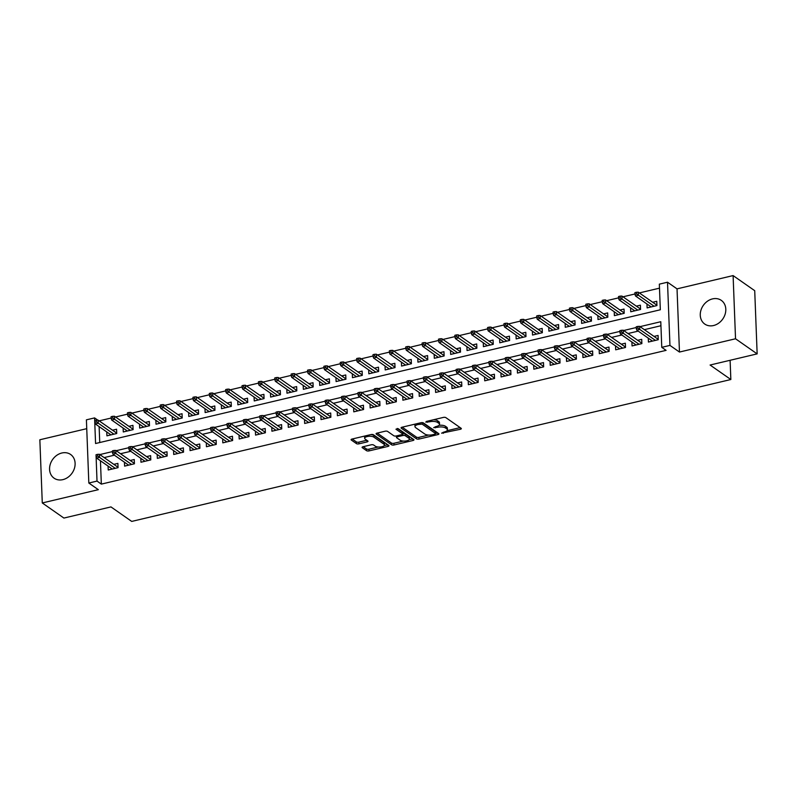 <?xml version="1.0" encoding="UTF-8"?>
<svg xmlns="http://www.w3.org/2000/svg" width="797" height="797" viewBox="0 0 797 797"><rect width="100%" height="100%" fill="white"/><g stroke="black" fill="none" stroke-linecap="round" stroke-linejoin="round"><path stroke-width="1.2" d="M441.588 433.169L460.377 429.274A1.823 0.697 177.8 0 0 461.343 428.607A1.823 0.697 177.8 0 0 461.134 428.298L445.852 417.628A1.823 0.697 177.8 0 0 443.391 417.409L426.325 421.454L425.797 422.131L429.722 421.762A5.818 2.242 177.8 0 1 437.583 422.44L438.848 423.327A5.818 2.242 177.8 0 1 439.526 424.323A5.818 2.242 177.8 0 1 436.427 426.445L433.688 427.65L437.613 427.282A5.818 2.242 177.8 0 1 445.473 427.959L446.748 428.846A5.818 2.242 177.8 0 1 447.426 429.842A5.818 2.242 177.8 0 1 444.327 431.964L441.588 433.169M62.853 479.645A14.446 11.875 -55.1 0 0 74.42 468.347A14.446 11.875 -55.1 0 0 70.624 454.479A14.446 11.875 -55.1 0 0 61.837 453.005A14.446 11.875 -55.1 0 0 50.261 464.292A14.446 11.875 -55.1 0 0 54.066 478.17A14.446 11.875 -55.1 0 0 62.853 479.645M713.544 325.535A14.446 11.875 -55.1 0 0 725.111 314.247A14.446 11.875 -55.1 0 0 721.305 300.369A14.446 11.875 -55.1 0 0 712.518 298.895A14.446 11.875 -55.1 0 0 700.952 310.192A14.446 11.875 -55.1 0 0 704.757 324.06A14.446 11.875 -55.1 0 0 713.544 325.535M363.043 446.728A1.823 0.697 177.8 0 0 362.077 447.386A1.823 0.697 177.8 0 0 362.286 447.695L366.57 450.694A1.823 0.697 177.8 0 0 369.031 450.903L387.99 446.42A1.823 0.697 177.8 0 0 388.956 445.752A1.823 0.697 177.8 0 0 388.747 445.443L373.464 434.763A1.823 0.697 177.8 0 0 371.013 434.554L352.055 439.047A1.823 0.697 177.8 0 0 351.078 439.705A1.823 0.697 177.8 0 0 351.288 440.014L356.468 443.64A1.823 0.697 177.8 0 0 358.929 443.849L367.038 441.927A1.823 0.697 177.8 0 0 368.005 441.269A1.823 0.697 177.8 0 0 367.796 440.95L365.235 439.157A4.862 1.873 177.8 0 1 364.667 438.33A4.862 1.873 177.8 0 1 368.324 436.357A4.862 1.873 177.8 0 1 373.823 437.125L383.885 444.148A4.862 1.873 177.8 0 1 384.453 444.985A4.862 1.873 177.8 0 1 380.797 446.948A4.862 1.873 177.8 0 1 375.287 446.19L373.614 445.015A1.823 0.697 177.8 0 0 371.163 444.806L363.043 446.728M100.442 460.746L101.339 484.118L97.015 481.089L88.826 483.032L86.405 419.84L94.584 417.907L95.57 443.521L660.324 309.774L659.338 284.15L667.517 282.218L669.948 345.4L661.769 347.343L660.783 321.719L640.031 326.64M757.15 353.878L735.531 338.775L733.101 275.583L754.719 290.686L757.15 353.878L710.087 365.026L730.849 379.521L131.714 521.417L110.962 506.912L63.899 518.06L42.281 502.957L98.34 489.677L88.826 483.032M733.101 275.583L677.032 288.863L679.462 352.045L735.531 338.775M679.462 352.045L669.948 345.4M101.339 484.118L666.093 350.361L661.769 347.343M416.542 438.858A1.823 0.697 177.8 0 0 419.003 439.067L437.961 434.584A1.823 0.697 177.8 0 0 438.928 433.917A1.823 0.697 177.8 0 0 438.719 433.608L423.436 422.928A1.823 0.697 177.8 0 0 420.985 422.719L402.017 427.212A1.823 0.697 177.8 0 0 401.05 427.869A1.823 0.697 177.8 0 0 401.26 428.188L416.542 438.858L416.482 437.154A1.823 0.697 177.8 0 0 418.933 437.364L428.676 435.052M412.976 440.502L394.017 444.985A1.823 0.697 177.8 0 1 391.556 444.776L376.274 434.096A1.823 0.697 177.8 0 1 376.064 433.787A1.823 0.697 177.8 0 1 377.031 433.13L385.15 431.207A1.823 0.697 177.8 0 1 387.601 431.416L393.798 435.75A1.823 0.697 177.8 0 0 396.258 435.959L401.638 434.684A1.823 0.697 177.8 0 0 402.605 434.026A1.823 0.697 177.8 0 0 402.395 433.707L395.95 429.204L398.201 428.676L413.733 439.526A1.823 0.697 177.8 0 1 413.942 439.834A1.823 0.697 177.8 0 1 412.976 440.502L412.916 438.958M86.743 428.666L39.85 439.765L42.281 502.957M106.768 431.934L106.918 435.829L116.741 433.508L116.571 429.234L112.516 430.201M123.136 428.049L123.286 431.954L133.109 429.633L132.94 425.359L128.885 426.325M139.505 424.173L139.654 428.079L149.477 425.747L149.318 421.483L145.253 422.44M155.873 420.298L156.023 424.203L165.846 421.872L165.686 417.608L161.622 418.564M172.242 416.423L172.391 420.328L182.214 417.997L182.055 413.733L177.99 414.689M188.62 412.547L188.769 416.452L198.583 414.121L198.423 409.847L194.358 410.814M204.988 408.672L205.138 412.567L214.961 410.246L214.791 405.972L210.737 406.938M221.357 404.796L221.506 408.692L231.329 406.37L231.16 402.096L227.105 403.063M237.725 400.911L237.875 404.816L247.698 402.495L247.528 398.221L243.474 399.187M254.094 397.036L254.243 400.941L264.066 398.61L263.897 394.346L259.842 395.302M270.462 393.16L270.611 397.065L280.434 394.734L280.275 390.47L276.21 391.427M286.83 389.285L286.98 393.19L296.803 390.859L296.643 386.595L292.579 387.551M303.199 385.409L303.348 389.315L313.171 386.983L313.012 382.709L308.947 383.676M319.567 381.534L319.717 385.429L329.54 383.108L329.38 378.834L325.315 379.8M335.945 377.658L336.095 381.554L345.908 379.233L345.749 374.959L341.694 375.925M352.314 373.773L352.463 377.678L362.286 375.357L362.117 371.083L358.062 372.05M368.682 369.898L368.832 373.803L378.655 371.472L378.485 367.208L374.431 368.164M385.051 366.022L385.2 369.928L395.023 367.596L394.854 363.332L390.799 364.289M401.419 362.147L401.568 366.052L411.391 363.721L411.222 359.457L407.167 360.413M417.787 358.271L417.937 362.167L427.76 359.845L427.6 355.572L423.536 356.538M434.156 354.396L434.305 358.291L444.128 355.97L443.969 351.696L439.904 352.663M450.524 350.521L450.674 354.416L460.497 352.095L460.337 347.821L456.273 348.787M466.903 346.635L467.052 350.541L476.865 348.219L476.706 343.945L472.641 344.912M483.271 342.76L483.42 346.665L493.243 344.334L493.074 340.07L489.019 341.026M499.639 338.884L499.789 342.79L509.612 340.458L509.442 336.195L505.388 337.151M516.008 335.009L516.157 338.914L525.98 336.583L525.811 332.319L521.756 333.276M532.376 331.134L532.526 335.029L542.349 332.708L542.179 328.434L538.124 329.4M548.744 327.258L548.894 331.153L558.717 328.832L558.558 324.558L554.493 325.525M565.113 323.373L565.262 327.278L575.085 324.957L574.926 320.683L570.861 321.649M581.481 319.497L581.631 323.403L591.454 321.081L591.294 316.808L587.23 317.764M597.85 315.622L597.999 319.527L607.822 317.196L607.663 312.932L603.598 313.888M614.228 311.747L614.377 315.652L624.19 313.321L624.031 309.057L619.976 310.013M630.596 307.871L630.746 311.776L640.569 309.445L640.399 305.181L636.345 306.138M648.28 338.147L648.429 342.052L658.242 339.721L658.083 335.457L654.018 336.414M631.901 342.023L632.051 345.928L641.874 343.607L641.715 339.333L637.65 340.289M615.533 345.898L615.683 349.803L625.506 347.482L625.346 343.208L621.281 344.174M599.165 349.783L599.314 353.679L609.137 351.357L608.978 347.084L604.913 348.05M582.796 353.659L582.946 357.554L592.769 355.233L592.599 350.959L588.545 351.925M566.428 357.534L566.577 361.44L576.4 359.108L576.231 354.844L572.176 355.801M550.06 361.41L550.209 365.315L560.032 362.984L559.863 358.72L555.808 359.676M533.691 365.285L533.841 369.19L543.664 366.859L543.494 362.595L539.439 363.552M517.323 369.16L517.472 373.066L527.285 370.744L527.126 366.471L523.071 367.437M500.944 373.036L501.094 376.941L510.917 374.62L510.757 370.346L506.693 371.312M484.576 376.921L484.725 380.817L494.548 378.495L494.389 374.221L490.324 375.188M468.208 380.797L468.357 384.692L478.18 382.371L478.021 378.097L473.956 379.063M451.839 384.672L451.989 388.577L461.812 386.246L461.652 381.982L457.588 382.939M435.471 388.547L435.62 392.453L445.443 390.122L445.274 385.858L441.219 386.814M419.102 392.423L419.252 396.328L429.075 393.997L428.906 389.733L424.851 390.689M402.734 396.298L402.883 400.204L412.707 397.882L412.537 393.608L408.482 394.575M386.366 400.184L386.515 404.079L396.338 401.758L396.169 397.484L392.114 398.45M369.997 404.059L370.147 407.954L379.96 405.633L379.8 401.359L375.736 402.326M353.619 407.934L353.768 411.84L363.591 409.509L363.432 405.235L359.367 406.201M337.251 411.81L337.4 415.715L347.223 413.384L347.064 409.12L342.999 410.076M320.882 415.685L321.032 419.591L330.855 417.259L330.695 412.995L326.631 413.952M304.514 419.561L304.663 423.466L314.486 421.135L314.317 416.871L310.262 417.827M288.145 423.436L288.295 427.341L298.118 425.02L297.948 420.746L293.894 421.713M271.777 427.322L271.926 431.217L281.749 428.896L281.58 424.622L277.525 425.588M255.409 431.197L255.558 435.092L265.381 432.771L265.212 428.497L261.157 429.463M239.04 435.072L239.19 438.978L249.003 436.646L248.843 432.373L244.789 433.339M222.662 438.948L222.811 442.853L232.634 440.522L232.475 436.258L228.41 437.214M206.293 442.823L206.443 446.728L216.266 444.397L216.107 440.133L212.042 441.09M189.925 446.699L190.075 450.604L199.898 448.273L199.738 444.009L195.673 444.965M173.557 450.574L173.706 454.479L183.529 452.158L183.37 447.884L179.305 448.85M157.188 454.459L157.338 458.355L167.161 456.033L166.991 451.76L162.937 452.726M140.82 458.335L140.969 462.23L150.792 459.909L150.623 455.635L146.568 456.601M124.452 462.21L124.601 466.115L134.424 463.784L134.255 459.52L130.2 460.477M660.932 325.734L644.355 329.659M638.208 331.114L627.986 333.535M621.839 334.989L611.608 337.41M605.471 338.864L595.239 341.295M589.103 342.75L578.871 345.171M572.724 346.625L562.503 349.046M556.356 350.501L546.134 352.922M539.987 354.376L529.766 356.797M523.619 358.252L513.398 360.672M507.251 362.127L497.029 364.548M490.882 366.002L480.661 368.433M474.514 369.888L464.282 372.309M458.145 373.763L447.914 376.184M441.777 377.639L431.546 380.059M425.399 381.514L415.177 383.935M409.03 385.389L398.809 387.81M392.662 389.265L382.44 391.686M376.294 393.15L366.072 395.571M359.925 397.026L349.704 399.446M343.557 400.901L333.325 403.322M327.188 404.776L316.957 407.197M310.82 408.652L300.589 411.073M294.442 412.527L284.22 414.948M278.073 416.403L267.852 418.823M261.705 420.288L251.483 422.709M245.337 424.163L235.115 426.584M228.968 428.039L218.747 430.46M212.6 431.914L202.378 434.335M196.231 435.79L186 438.211M179.863 439.665L169.631 442.086M163.495 443.54L153.263 445.961M147.116 447.426L136.895 449.847M130.748 451.301L120.526 453.722M114.379 455.177L104.158 457.598M108.083 466.086L108.233 469.991L118.056 467.66L117.886 463.396L113.832 464.352M659.488 288.165L639.353 292.927M634.97 293.973L622.985 296.803M618.602 297.849L606.617 300.688M602.233 301.724L590.248 304.564M585.855 305.6L573.88 308.439M569.486 309.475L557.511 312.314M553.118 313.351L541.133 316.19M536.75 317.226L524.765 320.065M520.381 321.111L508.396 323.941M504.013 324.987L492.028 327.826M487.644 328.862L475.66 331.701M471.276 332.738L459.291 335.577M454.908 336.613L442.923 339.452M438.529 340.488L426.554 343.328M422.161 344.364L410.186 347.203M405.793 348.249L393.808 351.078M389.424 352.125L377.439 354.964M373.056 356L361.071 358.839M356.687 359.875L344.702 362.715M340.319 363.751L328.334 366.59M323.951 367.626L311.966 370.466M307.572 371.512L295.597 374.341M291.204 375.387L279.229 378.226M274.835 379.262L262.851 382.102M258.467 383.138L246.482 385.977M242.099 387.013L230.114 389.853M225.73 390.889L213.745 393.728M209.362 394.764L197.377 397.603M192.994 398.649L181.009 401.479M176.625 402.525L164.64 405.364M160.247 406.4L148.272 409.24M143.878 410.276L131.904 413.115M127.51 414.151L115.525 416.99M111.142 418.026L99.157 420.866M99.127 426.594L99.745 442.534M646.965 303.996L647.114 307.891L656.937 305.57L656.768 301.296L652.713 302.262M730.849 379.521L730.102 360.284M97.792 420.149L94.584 417.907M677.032 288.863L667.517 282.218M96.058 455.495L97.015 481.089M636.255 327.527L623.662 330.516M619.887 331.413L607.284 334.391M603.518 335.288L590.916 338.267M587.15 339.163L574.547 342.142M570.782 343.039L558.179 346.028M554.413 346.914L541.811 349.903M538.045 350.79L525.442 353.778M521.666 354.665L509.074 357.654M505.298 358.55L492.705 361.529M488.93 362.426L476.327 365.405M472.561 366.301L459.959 369.28M456.193 370.177L443.59 373.165M439.824 374.052L427.222 377.041M423.456 377.927L410.853 380.916M407.088 381.813L394.485 384.792M390.709 385.688L378.117 388.667M374.341 389.564L361.748 392.542M357.973 393.439L345.38 396.418M341.604 397.314L329.002 400.303M325.236 401.19L312.633 404.179M308.867 405.065L296.265 408.054M292.499 408.951L279.896 411.929M276.131 412.826L263.528 415.805M259.762 416.701L247.16 419.68M243.384 420.577L230.791 423.556M227.015 424.452L214.423 427.441M210.647 428.328L198.045 431.316M194.279 432.203L181.676 435.192M177.91 436.089L165.308 439.067M161.542 439.964L148.939 442.943M145.174 443.839L132.571 446.818M128.805 447.715L116.203 450.703M112.427 451.59L99.834 454.579M447.426 429.842L447.356 428.128A5.818 2.242 177.8 0 0 446.679 427.142L446.748 428.846M438.998 425.319A5.818 2.242 177.8 0 1 445.413 426.246L446.679 427.142M439.526 424.323L439.456 422.619A5.818 2.242 177.8 0 0 438.788 421.623L438.848 423.327M433.658 419.72A5.818 2.242 177.8 0 1 437.513 420.736L438.788 421.623M447.017 430.709L460.138 427.6M402.186 427.172L416.482 437.154M435.67 433.399L437.722 432.91M435.003 434.166L435.531 433.488L422.121 424.114L418.076 424.522A5.818 2.242 177.8 0 0 414.978 426.644A5.818 2.242 177.8 0 0 415.645 427.64L424.811 434.046A5.818 2.242 177.8 0 0 432.671 434.724L435.003 434.166M435.481 432.223L435.531 433.488M422.36 422.619L435.471 431.785M415.317 424.064A5.818 2.242 177.8 0 0 414.908 424.931L414.978 426.644M412.736 438.828L409.12 439.685M403.262 441.08L393.947 443.281L394.017 444.985M377.21 433.09L391.496 443.072A1.823 0.697 177.8 0 0 393.947 443.281M402.605 434.026L402.545 432.313A1.823 0.697 177.8 0 0 402.336 432.004L397.235 428.447M400.233 440.243A4.862 1.873 177.8 0 0 405.733 441A4.862 1.873 177.8 0 0 409.389 439.037A4.862 1.873 177.8 0 0 408.831 438.201L405.284 435.73A1.823 0.697 177.8 0 0 402.834 435.521L397.444 436.786A1.823 0.697 177.8 0 0 396.478 437.453A1.823 0.697 177.8 0 0 396.687 437.762L400.233 440.243M409.389 439.037L409.329 437.324A4.862 1.873 177.8 0 0 408.761 436.497L408.831 438.201M402.605 433.847L402.764 433.807A1.823 0.697 177.8 0 1 405.225 434.016L408.761 436.497M384.453 444.985L384.383 443.271A4.862 1.873 177.8 0 0 383.825 442.445L383.885 444.148M370.864 434.584A4.862 1.873 177.8 0 1 373.763 435.411L383.825 442.445M364.827 436.019A4.862 1.873 177.8 0 0 364.598 436.617L364.667 438.33M352.224 439.008L356.408 441.927A1.823 0.697 177.8 0 0 358.859 442.146L366.809 440.263M363.213 446.689L366.51 448.99A1.823 0.697 177.8 0 0 368.961 449.199L378.186 447.017M384.224 445.583L387.75 444.746M656.26 304.743L656.897 304.584M636.554 292.25L634.92 292.638L634.98 294.342L636.624 293.963L636.554 292.25L638.307 292.2L638.427 295.269L635.478 295.966L651.169 306.935M636.624 293.963L654.118 306.237M656.628 305.64L656.907 304.793M638.307 292.2L656.598 304.982M635.478 295.966L634.98 294.342M658.212 338.745L657.565 338.894M657.933 339.801L657.914 339.133L639.622 326.352L639.742 329.43L655.433 340.389M637.929 328.115L637.869 326.411L636.225 326.79L636.295 328.503L637.929 328.115L639.742 329.43L636.793 330.127L652.484 341.086M639.622 326.352L637.869 326.411M636.295 328.503L636.793 330.127M639.891 308.618L640.529 308.469M620.186 296.125L618.552 296.514L618.611 298.227L620.245 297.839L620.186 296.125L621.939 296.076L622.058 299.154L619.11 299.851L634.801 310.81M620.245 297.839L637.749 310.113M640.25 309.515L640.539 308.668M621.939 296.076L640.23 308.857M619.11 299.851L618.611 298.227M623.513 312.494L624.161 312.344M603.817 300.001L602.173 300.389L602.243 302.103L603.877 301.714L603.817 300.001L605.571 299.951L605.69 303.029L602.741 303.727L618.432 314.685M603.877 301.714L621.381 313.988M623.882 313.4L624.161 312.544M605.571 299.951L623.862 312.733M602.741 303.727L602.243 302.103M607.145 316.369L607.792 316.22M587.449 303.886L585.805 304.265L585.875 305.978L587.509 305.59L587.449 303.886L589.202 303.826L589.312 306.905L586.373 307.602L602.064 318.561M587.509 305.59L605.013 317.864M607.513 317.276L607.792 316.419M589.202 303.826L607.493 316.608M586.373 307.602L585.875 305.978M590.776 320.245L591.414 320.095M571.08 307.762L569.437 308.15L569.506 309.854L571.14 309.465L571.08 307.762L572.824 307.702L572.943 310.78L570.004 311.478L585.695 322.446M571.14 309.465L588.644 321.739M591.145 321.151L591.424 320.294M572.824 307.702L591.125 320.484M570.004 311.478L569.506 309.854M641.844 342.62L641.196 342.77M641.565 343.676L641.545 343.009L623.254 330.227L623.364 333.305L639.064 344.264M621.56 331.99L621.501 330.287L619.857 330.675L619.927 332.379L621.56 331.99L623.364 333.305L620.425 334.003L636.116 344.971M623.254 330.227L621.501 330.287M619.927 332.379L620.425 334.003M625.466 346.496L624.828 346.645M625.197 347.552L625.177 346.884L606.876 334.112L606.995 337.181L622.696 348.15M605.192 335.866L605.122 334.162L603.488 334.551L603.558 336.254L605.192 335.866L606.995 337.181L604.056 337.878L619.747 348.847M606.876 334.112L605.122 334.162M603.558 336.254L604.056 337.878M609.097 350.371L608.46 350.521M608.828 351.427L608.798 350.76L590.507 337.988L590.627 341.056L606.318 352.025M588.824 339.741L588.754 338.038L587.12 338.426L587.19 340.13L588.824 339.741L590.627 341.056L587.678 341.754L603.379 352.722M590.507 337.988L588.754 338.038M587.19 340.13L587.678 341.754M592.729 354.247L592.091 354.406M592.46 355.303L592.43 354.645L574.139 341.863L574.258 344.932L589.949 355.9M572.455 343.627L572.385 341.913L570.752 342.302L570.821 344.005L572.455 343.627L574.258 344.932L571.31 345.629L587.01 356.598M574.139 341.863L572.385 341.913M570.821 344.005L571.31 345.629M574.408 324.12L575.045 323.971M554.702 311.637L553.068 312.025L553.138 313.729L554.772 313.341L554.702 311.637L556.455 311.587L556.575 314.656L553.626 315.353L569.327 326.322M554.772 313.341L572.266 325.624M574.776 325.027L575.055 324.18M556.455 311.587L574.747 324.359M553.626 315.353L553.138 313.729M576.361 358.132L575.723 358.281M576.092 359.178L576.062 358.52L557.77 345.739L557.89 348.817L573.581 359.776M556.087 347.502L556.017 345.788L554.383 346.177L554.443 347.89L556.087 347.502L557.89 348.817L554.941 349.514L570.632 360.473M557.77 345.739L556.017 345.788M554.443 347.89L554.941 349.514M558.039 327.995L558.677 327.846M538.334 315.512L536.7 315.901L536.77 317.604L538.403 317.216L538.334 315.512L540.087 315.463L540.207 318.531L537.258 319.228L552.959 330.197M538.403 317.216L555.898 329.5M558.408 328.902L558.687 328.055M540.087 315.463L558.378 328.234M537.258 319.228L536.77 317.604M559.992 362.007L559.355 362.157M559.723 363.063L559.693 362.396L541.402 349.614L541.522 352.692L557.213 363.651M539.718 351.377L539.649 349.664L538.015 350.052L538.075 351.766L539.718 351.377L541.522 352.692L538.573 353.39L554.264 364.349M541.402 349.614L539.649 349.664M538.075 351.766L538.573 353.39M541.671 331.881L542.309 331.721M521.965 319.388L520.331 319.776L520.391 321.48L522.035 321.101L521.965 319.388L523.719 319.338L523.838 322.406L520.889 323.104L536.58 334.073M522.035 321.101L539.529 333.375M542.04 332.777L542.319 331.931M523.719 319.338L542.01 332.12M520.889 323.104L520.391 321.48M543.624 365.883L542.986 366.032M543.355 366.939L543.325 366.271L525.034 353.489L525.153 356.568L540.844 367.527M523.34 355.253L523.28 353.549L521.646 353.928L521.706 355.641L523.34 355.253L525.153 356.568L522.204 357.265L537.895 368.224M525.034 353.489L523.28 353.549M521.706 355.641L522.204 357.265M525.303 335.756L525.94 335.607M505.597 323.263L503.963 323.652L504.023 325.365L505.667 324.977L505.597 323.263L507.35 323.213L507.47 326.292L504.521 326.989L520.212 337.948M505.667 324.977L523.161 337.251M525.671 336.653L525.95 335.806M507.35 323.213L525.641 335.995M504.521 326.989L504.023 325.365M527.255 369.758L526.608 369.908M526.976 370.814L526.956 370.147L508.665 357.365L508.785 360.443L524.476 371.402M506.972 359.128L506.912 357.425L505.268 357.813L505.338 359.517L506.972 359.128L508.785 360.443L505.836 361.141L521.527 372.109M508.665 357.365L506.912 357.425M505.338 359.517L505.836 361.141M508.934 339.632L509.572 339.482M489.228 327.139L487.595 327.527L487.654 329.241L489.298 328.852L489.228 327.139L490.982 327.089L491.101 330.167L488.153 330.865L503.843 341.823M489.298 328.852L506.792 341.126M509.303 340.538L509.582 339.681M490.982 327.089L509.273 339.871M488.153 330.865L487.654 329.241M510.887 373.634L510.239 373.783M510.608 374.69L510.588 374.022L492.297 361.25L492.407 364.319L508.107 375.287M490.603 363.004L490.544 361.3L488.9 361.689L488.969 363.392L490.603 363.004L492.407 364.319L489.468 365.016L505.159 375.985M492.297 361.25L490.544 361.3M488.969 363.392L489.468 365.016M492.566 343.507L493.204 343.358M472.86 331.024L471.226 331.403L471.286 333.116L472.92 332.728L472.86 331.024L474.613 330.964L474.733 334.043L471.784 334.74L487.475 345.699M472.92 332.728L490.424 345.001M492.925 344.414L493.213 343.557M474.613 330.964L492.905 343.746M471.784 334.74L471.286 333.116M494.509 377.509L493.871 377.658M494.24 378.565L494.22 377.898L475.919 365.126L476.038 368.194L491.739 379.163M474.235 366.879L474.175 365.175L472.531 365.564L472.601 367.268L474.235 366.879L476.038 368.194L473.099 368.891L488.79 379.86M475.919 365.126L474.175 365.175M472.601 367.268L473.099 368.891M476.188 347.382L476.835 347.233M456.492 334.899L454.848 335.288L454.918 336.992L456.551 336.603L456.492 334.899L458.245 334.84L458.365 337.918L455.416 338.615L471.107 349.584M456.551 336.603L474.056 348.887M476.556 348.289L476.835 347.432M458.245 334.84L476.536 347.622M455.416 338.615L454.918 336.992M478.14 381.384L477.503 381.544M477.871 382.44L477.841 381.783L459.55 369.001L459.67 372.069L475.361 383.038M457.867 370.764L457.797 369.051L456.163 369.439L456.233 371.143L457.867 370.764L459.67 372.069L456.721 372.767L472.422 383.736M459.55 369.001L457.797 369.051M456.233 371.143L456.721 372.767M459.819 351.258L460.467 351.108M440.123 338.775L438.48 339.163L438.549 340.867L440.183 340.478L440.123 338.775L441.877 338.725L441.986 341.793L439.047 342.491L454.738 353.46M440.183 340.478L457.687 352.762M460.188 352.164L460.467 351.318M441.877 338.725L460.168 351.497M439.047 342.491L438.549 340.867M461.772 385.27L461.134 385.419M461.503 386.326L461.473 385.658L443.182 372.876L443.301 375.955L458.992 386.914M441.498 374.64L441.428 372.926L439.795 373.315L439.864 375.028L441.498 374.64L443.301 375.955L440.352 376.652L456.053 387.611M443.182 372.876L441.428 372.926M439.864 375.028L440.352 376.652M443.451 355.133L444.088 354.984M423.745 342.65L422.111 343.039L422.181 344.742L423.815 344.354L423.745 342.65L425.498 342.6L425.618 345.669L422.679 346.366L438.37 357.335M423.815 344.354L441.319 356.638M443.819 356.04L444.098 355.193M425.498 342.6L443.799 355.372M422.679 346.366L422.181 344.742M445.403 389.145L444.766 389.295M445.134 390.201L445.105 389.534L426.813 376.752L426.933 379.83L442.624 390.789M425.13 378.515L425.06 376.802L423.426 377.19L423.486 378.904L425.13 378.515L426.933 379.83L423.984 380.528L439.675 391.486M426.813 376.752L425.06 376.802M423.486 378.904L423.984 380.528M427.082 359.019L427.72 358.859M407.377 346.526L405.743 346.914L405.812 348.618L407.446 348.239L407.377 346.526L409.13 346.476L409.25 349.544L406.301 350.242L422.002 361.21M407.446 348.239L424.94 360.513M427.451 359.915L427.73 359.068M409.13 346.476L427.421 359.258M406.301 350.242L405.812 348.618M429.035 393.021L428.397 393.17M428.766 394.077L428.736 393.409L410.445 380.627L410.565 383.706L426.256 394.664M408.761 382.391L408.692 380.687L407.058 381.066L407.118 382.779L408.761 382.391L410.565 383.706L407.616 384.403L423.307 395.362M410.445 380.627L408.692 380.687M407.118 382.779L407.616 384.403M410.714 362.894L411.352 362.745M391.008 350.401L389.374 350.79L389.444 352.503L391.078 352.115L391.008 350.401L392.762 350.351L392.881 353.43L389.932 354.127L405.633 365.086M391.078 352.115L408.572 364.388M411.083 363.801L411.362 362.944M392.762 350.351L411.053 363.133M389.932 354.127L389.444 352.503M412.667 396.896L412.029 397.045M412.398 397.952L412.368 397.285L394.077 384.503L394.196 387.581L409.887 398.55M392.393 386.266L392.323 384.562L390.689 384.951L390.749 386.655L392.393 386.266L394.196 387.581L391.247 388.278L406.938 399.247M394.077 384.503L392.323 384.562M390.749 386.655L391.247 388.278M394.346 366.769L394.983 366.62M374.64 354.276L373.006 354.665L373.066 356.379L374.71 355.99L374.64 354.276L376.393 354.227L376.513 357.305L373.564 358.002L389.255 368.961M374.71 355.99L392.204 368.264M394.714 367.676L394.993 366.819M376.393 354.227L394.684 367.009M373.564 358.002L373.066 356.379M396.298 400.771L395.661 400.921M396.019 401.827L395.999 401.16L377.708 388.388L377.828 391.457L393.519 402.425M376.015 390.141L375.955 388.438L374.321 388.826L374.381 390.53L376.015 390.141L377.828 391.457L374.879 392.154L390.57 403.123M377.708 388.388L375.955 388.438M374.381 390.53L374.879 392.154M377.977 370.645L378.615 370.495M358.271 358.162L356.638 358.54L356.697 360.254L358.341 359.865L358.271 358.162L360.025 358.102L360.144 361.18L357.195 361.878L372.886 372.837M358.341 359.865L375.835 372.139M378.346 371.551L378.625 370.695M360.025 358.102L378.316 370.884M357.195 361.878L356.697 360.254M379.93 404.647L379.282 404.796M379.651 405.703L379.631 405.035L361.34 392.263L361.459 395.332L377.15 406.301M359.646 394.017L359.586 392.313L357.943 392.702L358.012 394.405L359.646 394.017L361.459 395.332L358.511 396.029L374.201 406.998M361.34 392.263L359.586 392.313M358.012 394.405L358.511 396.029M361.609 374.52L362.246 374.371M341.903 362.037L340.269 362.426L340.329 364.129L341.963 363.741L341.903 362.037L343.656 361.977L343.776 365.056L340.827 365.753L356.518 376.722M341.963 363.741L359.467 376.025M361.977 375.427L362.256 374.57M343.656 361.977L361.948 374.759M340.827 365.753L340.329 364.129M363.562 408.522L362.914 408.682M363.283 409.578L363.263 408.921L344.971 396.139L345.081 399.207L360.782 410.176M343.278 397.902L343.218 396.189L341.574 396.577L341.644 398.281L343.278 397.902L345.081 399.207L342.142 399.905L357.833 410.873M344.971 396.139L343.218 396.189M341.644 398.281L342.142 399.905M345.231 378.396L345.878 378.246M325.535 365.913L323.891 366.301L323.961 368.005L325.594 367.616L325.535 365.913L327.288 365.863L327.408 368.931L324.459 369.629L340.15 380.597M325.594 367.616L343.099 379.9M345.599 379.302L345.878 378.455M327.288 365.863L345.579 378.635M324.459 369.629L323.961 368.005M347.183 412.408L346.546 412.557M346.914 413.464L346.894 412.796L328.593 400.014L328.713 403.093L344.414 414.051M326.909 401.778L326.84 400.064L325.206 400.453L325.276 402.166L326.909 401.778L328.713 403.093L325.774 403.79L341.465 414.749M328.593 400.014L326.84 400.064M325.276 402.166L325.774 403.79M328.862 382.271L329.51 382.122M309.166 369.788L307.522 370.177L307.592 371.88L309.226 371.492L309.166 369.788L310.92 369.738L311.029 372.807L308.09 373.504L323.781 384.473M309.226 371.492L326.73 383.775M329.231 383.178L329.51 382.331M310.92 369.738L329.211 382.51M308.09 373.504L307.592 371.88M330.815 416.283L330.177 416.433M330.546 417.339L330.516 416.672L312.225 403.89L312.344 406.968L328.035 417.927M310.541 405.653L310.471 403.94L308.837 404.328L308.907 406.042L310.541 405.653L312.344 406.968L309.395 407.665L325.096 418.624M312.225 403.89L310.471 403.94M308.907 406.042L309.395 407.665M312.494 386.156L313.131 385.997M292.798 373.663L291.154 374.052L291.224 375.756L292.858 375.377L292.798 373.663L294.541 373.614L294.661 376.682L291.722 377.38L307.413 388.348M292.858 375.377L310.362 387.651M312.862 387.053L313.141 386.206M294.541 373.614L312.842 386.396M291.722 377.38L291.224 375.756M314.446 420.158L313.809 420.308M314.177 421.214L314.148 420.547L295.856 407.765L295.976 410.844L311.667 421.802M294.173 409.528L294.103 407.825L292.469 408.203L292.539 409.917L294.173 409.528L295.976 410.844L293.027 411.541L308.728 422.5M295.856 407.765L294.103 407.825M292.539 409.917L293.027 411.541M296.125 390.032L296.763 389.882M276.42 377.539L274.786 377.927L274.855 379.641L276.489 379.252L276.42 377.539L278.173 377.489L278.292 380.567L275.344 381.265L291.044 392.224M276.489 379.252L293.983 391.526M296.494 390.938L296.773 390.082M278.173 377.489L296.464 390.271M275.344 381.265L274.855 379.641M298.078 424.034L297.44 424.183M297.809 425.09L297.779 424.422L279.488 411.641L279.608 414.719L295.298 425.688M277.804 413.404L277.735 411.7L276.101 412.089L276.16 413.792L277.804 413.404L279.608 414.719L276.659 415.416L292.35 426.385M279.488 411.641L277.735 411.7M276.16 413.792L276.659 415.416M279.757 393.907L280.395 393.758M260.051 381.414L258.417 381.803L258.487 383.516L260.121 383.128L260.051 381.414L261.805 381.365L261.924 384.443L258.975 385.14L274.676 396.099M260.121 383.128L277.615 395.402M280.126 394.814L280.405 393.957M261.805 381.365L280.096 394.146M258.975 385.14L258.487 383.516M281.71 427.909L281.072 428.059M281.441 428.965L281.411 428.298L263.12 415.526L263.239 418.594L278.93 429.563M261.436 417.279L261.366 415.576L259.732 415.964L259.792 417.668L261.436 417.279L263.239 418.594L260.29 419.292L275.981 430.26M263.12 415.526L261.366 415.576M259.792 417.668L260.29 419.292M263.389 397.783L264.026 397.633M243.683 385.3L242.049 385.688L242.109 387.392L243.752 387.003L243.683 385.3L245.436 385.24L245.556 388.318L242.607 389.016L258.298 399.974M243.752 387.003L261.247 399.277M263.757 398.689L264.036 397.833M245.436 385.24L263.727 398.022M242.607 389.016L242.109 387.392M265.341 431.785L264.704 431.944M265.072 432.841L265.042 432.173L246.751 419.401L246.871 422.47L262.562 433.438M245.058 421.155L244.998 419.451L243.364 419.84L243.424 421.543L245.058 421.155L246.871 422.47L243.922 423.167L259.613 434.136M246.751 419.401L244.998 419.451M243.424 421.543L243.922 423.167M247.02 401.658L247.658 401.509M227.314 389.175L225.681 389.564L225.74 391.267L227.384 390.879L227.314 389.175L229.068 389.115L229.187 392.194L226.238 392.891L241.929 403.86M227.384 390.879L244.878 403.162M247.389 402.565L247.668 401.708M229.068 389.115L247.359 401.897M226.238 392.891L225.74 391.267M230.652 405.534L231.289 405.384M210.946 393.051L209.312 393.439L209.372 395.143L211.016 394.754L210.946 393.051L212.699 393.001L212.819 396.069L209.87 396.767L225.561 407.735M211.016 394.754L228.51 407.038M231.02 406.44L231.299 405.593M212.699 393.001L230.991 405.773M209.87 396.767L209.372 395.143M214.283 409.419L214.921 409.26M194.578 396.926L192.944 397.314L193.004 399.018L194.637 398.63L194.578 396.926L196.331 396.876L196.451 399.945L193.502 400.642L209.193 411.611M194.637 398.63L212.141 410.913M214.642 410.316L214.931 409.469M196.331 396.876L214.622 409.658M193.502 400.642L193.004 399.018M248.973 435.66L248.325 435.82M248.694 436.716L248.674 436.059L230.383 423.277L230.502 426.345L246.193 437.314M228.689 425.04L228.629 423.327L226.986 423.715L227.055 425.429L228.689 425.04L230.502 426.345L227.553 427.043L243.244 438.011M230.383 423.277L228.629 423.327M227.055 425.429L227.553 427.043M232.604 439.545L231.957 439.695M232.325 440.602L232.306 439.934L214.014 427.152L214.124 430.231L229.825 441.189M212.321 428.916L212.261 427.202L210.617 427.59L210.687 429.304L212.321 428.916L214.124 430.231L211.185 430.928L226.876 441.887M214.014 427.152L212.261 427.202M210.687 429.304L211.185 430.928M216.226 443.421L215.589 443.57M215.957 444.477L215.937 443.809L197.636 431.028L197.756 434.106L213.457 445.065M195.952 432.791L195.893 431.077L194.249 431.466L194.319 433.179L195.952 432.791L197.756 434.106L194.817 434.803L210.508 445.762M197.636 431.028L195.893 431.077M194.319 433.179L194.817 434.803M197.905 413.294L198.553 413.135M178.209 400.801L176.565 401.19L176.635 402.903L178.269 402.515L178.209 400.801L179.963 400.752L180.082 403.82L177.133 404.517L192.824 415.486M178.269 402.515L195.773 414.789M198.274 414.191L198.553 413.344M179.963 400.752L198.254 413.533M177.133 404.517L176.635 402.903M199.858 447.296L199.22 447.446M199.589 448.352L199.559 447.685L181.268 434.903L181.387 437.981L197.078 448.94M179.584 436.666L179.514 434.963L177.88 435.351L177.95 437.055L179.584 436.666L181.387 437.981L178.438 438.679L194.139 449.638M181.268 434.903L179.514 434.963M177.95 437.055L178.438 438.679M181.537 417.17L182.184 417.02M161.841 404.677L160.197 405.065L160.267 406.779L161.901 406.39L161.841 404.677L163.594 404.627L163.704 407.705L160.765 408.403L176.456 419.361M161.901 406.39L179.405 418.664M181.905 418.076L182.184 417.22M163.594 404.627L181.885 417.409M160.765 408.403L160.267 406.779M183.489 451.172L182.852 451.321M183.22 452.228L183.19 451.56L164.899 438.778L165.019 441.857L180.71 452.826M163.216 440.542L163.146 438.838L161.512 439.227L161.582 440.93L163.216 440.542L165.019 441.857L162.07 442.554L177.771 453.523M164.899 438.778L163.146 438.838M161.582 440.93L162.07 442.554M165.168 421.045L165.806 420.896M145.462 408.552L143.829 408.941L143.898 410.654L145.532 410.266L145.462 408.552L147.216 408.502L147.335 411.581L144.396 412.278L160.087 423.237M145.532 410.266L163.036 422.54M165.537 421.952L165.816 421.095M147.216 408.502L165.517 421.284M144.396 412.278L143.898 410.654M167.121 455.047L166.483 455.197M166.852 456.103L166.822 455.436L148.531 442.664L148.65 445.732L164.341 456.701M146.847 444.417L146.778 442.714L145.144 443.102L145.203 444.806L146.847 444.417L148.65 445.732L145.702 446.43L161.392 457.398M148.531 442.664L146.778 442.714M145.203 444.806L145.702 446.43M148.8 424.921L149.438 424.771M129.094 412.438L127.46 412.826L127.53 414.53L129.164 414.141L129.094 412.438L130.847 412.378L130.967 415.456L128.018 416.154L143.719 427.112M129.164 414.141L146.658 426.415M149.169 425.827L149.447 424.97M130.847 412.378L149.139 425.16M128.018 416.154L127.53 414.53M150.753 458.923L150.115 459.082M150.484 459.979L150.454 459.321L132.163 446.539L132.282 449.608L147.973 460.576M130.479 448.293L130.409 446.589L128.775 446.978L128.835 448.681L130.479 448.293L132.282 449.608L129.333 450.305L145.024 461.274M132.163 446.539L130.409 446.589M128.835 448.681L129.333 450.305M132.432 428.796L133.069 428.647M112.726 416.313L111.092 416.701L111.162 418.405L112.795 418.017L112.726 416.313L114.479 416.253L114.599 419.332L111.65 420.029L127.351 430.998M112.795 418.017L130.29 430.3M132.8 429.703L133.079 428.846M114.479 416.253L132.77 429.035M111.65 420.029L111.162 418.405M134.384 462.798L133.747 462.957M134.115 463.854L134.085 463.196L115.794 450.415L115.914 453.483L131.605 464.452M114.11 452.178L114.041 450.464L112.407 450.853L112.467 452.566L114.11 452.178L115.914 453.483L112.965 454.19L128.656 465.149M115.794 450.415L114.041 450.464M112.467 452.566L112.965 454.19M116.063 432.671L116.701 432.522M96.357 420.188L94.723 420.577L94.783 422.28L96.427 421.892L96.357 420.188L98.111 420.139L98.23 423.207L95.281 423.904L110.972 434.873M96.427 421.892L113.921 434.176M116.432 433.578L116.711 432.731M98.111 420.139L116.402 432.91M95.281 423.904L94.783 422.28M118.016 466.683L117.378 466.833M117.737 467.739L117.717 467.072L99.426 454.29L99.545 457.368L115.236 468.327M97.732 456.053L97.672 454.34L96.038 454.728L96.098 456.442L97.732 456.053L99.545 457.368L96.596 458.066L112.287 469.025M99.426 454.29L97.672 454.34M96.098 456.442L96.596 458.066M443.262 432.213L443.301 433.319M427.471 421.185L427.511 422.28M435.361 426.694L435.411 427.8M445.413 426.246L445.473 427.959M437.573 426.106L437.613 427.282M437.513 420.736L437.583 422.44M429.683 420.657L429.722 421.762M460.317 427.73L460.377 429.274M401.24 427.551L401.26 428.188M437.902 433.04L437.961 434.584M418.933 437.364L419.003 439.067M422.061 422.609L422.121 424.114M420.358 422.868L420.398 423.964M418.026 423.416L418.076 424.522M391.496 443.072L391.556 444.776M376.254 433.468L376.274 434.096M402.336 432.004L402.395 433.707M405.225 434.016L405.284 435.73M402.764 433.807L402.834 435.521M397.404 435.69L397.444 436.786M373.763 435.411L373.823 437.125M366.979 440.382L367.038 441.927M358.859 442.146L358.929 443.849M356.408 441.927L356.468 443.64M351.268 439.386L351.288 440.014M387.93 444.875L387.99 446.42M368.961 449.199L369.031 450.903M366.51 448.99L366.57 450.694M362.256 447.067L362.286 447.695M435.62 431.994L435.68 433.707M396.418 435.919L396.478 437.453"/></g></svg>
